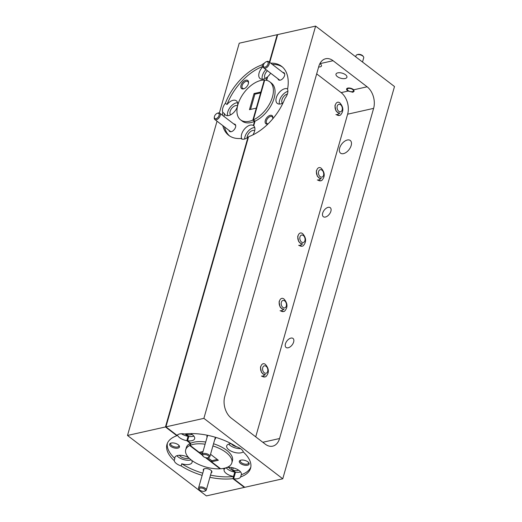 <?xml version="1.0" encoding="UTF-8"?>
<svg xmlns="http://www.w3.org/2000/svg" width="522" height="522" viewBox="0 0 522 522"><rect width="100%" height="100%" fill="white"/><g stroke="black" fill="none" stroke-linecap="round" stroke-linejoin="round"><path stroke-width="0.78" d="M228.982 130.35A4.476 2.571 -52.5 0 0 231.246 131.701A4.476 2.571 -52.5 0 0 231.833 131.511A4.476 2.571 -52.5 0 0 235.703 126.461A4.476 2.571 -52.5 0 0 233.843 124.008M243.435 88.903A5.116 2.943 -52.5 0 0 244.107 88.694A5.116 2.943 -52.5 0 0 248.531 82.913A5.116 2.943 -52.5 0 0 245.921 80.186A5.116 2.943 -52.5 0 0 240.994 85.373A5.116 2.943 -52.5 0 0 243.435 88.903M248.472 83.279A4.28 2.46 -52.5 0 0 247.826 81.562A4.28 2.46 -52.5 0 0 246.26 81.308A4.28 2.46 -52.5 0 0 242.58 84.538A4.28 2.46 -52.5 0 0 242.613 88.362A4.28 2.46 -52.5 0 0 244.179 88.609A4.28 2.46 -52.5 0 0 244.44 88.538M241.151 138.702L240.851 138.467A8.952 5.148 -52.5 0 0 240.994 138.591A8.952 5.148 -52.5 0 0 244.27 139.113A8.952 5.148 -52.5 0 0 248.002 137.195L165.461 426.957L176.26 435.231L176.717 435.126L165.924 426.852L177.075 435.4A8.952 4.15 -164.1 0 1 179.607 433.965A8.952 4.15 -164.1 0 1 184.605 433.984A43.47 20.143 -164.1 0 1 236.394 446.695A8.952 4.15 -164.1 0 1 243.33 452.013A43.47 20.143 -164.1 0 1 250.58 468.221A43.47 20.143 -164.1 0 1 240.635 476.919L241.255 474.739A43.47 20.143 -164.1 0 0 250.821 467.112M254.534 121.378L252.87 120.106A23.973 13.781 127.5 0 1 249.346 121.274A23.973 13.781 127.5 0 1 240.59 119.871L242.247 121.143A23.973 13.781 -52.5 0 0 251.01 122.546A23.973 13.781 -52.5 0 0 254.534 121.378L253.353 125.521A8.952 5.148 -52.5 0 0 250.273 125.13A8.952 5.148 -52.5 0 0 243.024 131.094A8.952 5.148 -52.5 0 0 241.94 139.08M254.736 127.544A8.952 5.148 -52.5 0 0 253.594 127.675A8.952 5.148 -52.5 0 0 244.616 139.028M267.479 77.452L267.12 77.178A8.952 5.148 -52.5 0 1 263.388 79.096A8.952 5.148 -52.5 0 1 260.113 78.574A8.952 5.148 -52.5 0 1 263.238 66.398M263.271 66.066L261.796 64.937A8.952 5.148 -52.5 0 1 264.4 63.169M265.92 69.57A8.952 5.148 -52.5 0 0 262.246 79.233M222.352 115.205A43.47 24.997 127.5 0 1 222.783 112.354L224.447 113.626A8.952 5.148 -52.5 0 0 225.471 115.016A8.952 5.148 -52.5 0 0 228.74 115.545A8.952 5.148 -52.5 0 0 236.433 108.798A8.952 5.148 -52.5 0 0 236.362 100.811A8.952 5.148 -52.5 0 0 233.086 100.289A8.952 5.148 -52.5 0 0 227.037 104.524A43.47 24.997 -52.5 0 1 263.245 66.281M237.549 102.697A8.952 5.148 -52.5 0 0 236.407 102.834A8.952 5.148 -52.5 0 0 229.673 107.995A8.952 5.148 -52.5 0 0 227.605 115.675M179.47 455.262A5.69 2.636 -164.1 0 0 188.416 458.407A5.69 2.636 -164.1 0 0 189.166 458.166M167.34 443.335A43.47 20.143 -164.1 0 0 174.837 458.44A8.952 4.15 15.9 0 1 174.87 457.481A8.952 4.15 15.9 0 1 177.669 455.484A8.952 4.15 15.9 0 1 188.664 457.65M191.659 460.306A8.952 4.15 15.9 0 1 192.083 462.388A8.952 4.15 15.9 0 1 189.29 464.391A8.952 4.15 15.9 0 1 181.767 463.751A43.47 20.143 -164.1 0 0 202.771 473.186M176.893 455.706A8.952 4.15 -164.1 0 0 190.53 460.032A8.952 4.15 -164.1 0 0 191.104 459.875M203.482 470.694A4.476 2.075 15.9 0 1 204.206 468.802A4.476 2.075 15.9 0 1 204.676 468.665A4.476 2.075 15.9 0 1 211.547 470.89A4.476 2.075 15.9 0 1 211.169 472.88M171.236 443.041A5.116 2.369 15.9 0 1 179.085 445.586A5.116 2.369 15.9 0 1 177.878 448.13A5.116 2.369 15.9 0 1 171.138 446.604A5.116 2.369 15.9 0 1 170.701 443.198A5.116 2.369 15.9 0 1 171.236 443.041M171.17 443.054A4.28 1.984 -164.1 0 0 170.642 443.7A4.28 1.984 -164.1 0 0 172.821 446.258A4.28 1.984 -164.1 0 0 177.539 447.008A4.28 1.984 -164.1 0 0 178.876 446.049A4.28 1.984 -164.1 0 0 178.765 445.214M240.59 119.871A23.973 13.781 127.5 0 1 240.394 98.475A23.973 13.781 127.5 0 1 260.987 80.414A23.973 13.781 127.5 0 1 264.282 80.049L264.634 80.323M230.62 114.84A5.69 3.269 127.5 0 1 230.815 109.744A5.69 3.269 127.5 0 1 235.618 105.614A5.69 3.269 127.5 0 1 237.53 105.829M265.261 78.398A5.69 3.269 127.5 0 1 267.453 70.744M247.095 137.854A5.69 3.269 127.5 0 1 252.805 130.454A5.69 3.269 127.5 0 1 254.71 130.67M224.447 113.626A43.47 24.997 -52.5 0 0 224.016 116.478M224.467 126.892A43.47 24.997 -52.5 0 0 229.582 135.948M240.851 138.467A43.47 24.997 127.5 0 1 228.727 135.342A43.47 24.997 127.5 0 1 222.803 125.619M176.997 435.341L176.886 435.713L165.461 426.957L127.505 435.459L217.028 121.189M181.421 433.743A8.952 4.15 -164.1 0 0 188.064 436.314L184.964 433.939M188.064 436.314L186.817 440.672A8.952 4.15 15.9 0 1 177.447 434.97M202.171 454.629L190.419 445.625L189.956 445.729L202.314 455.197L189.727 445.553L190.347 443.374L186.817 440.672M220.14 468.567L205.453 457.598L219.847 468.632L220.304 468.528L206.281 457.781M226.156 467.797A8.952 4.15 -164.1 0 0 234.763 472.097L233.523 476.456A8.952 4.15 15.9 0 1 224.134 469.578A8.952 4.15 15.9 0 1 224.225 469.33L223.116 468.482M224.225 469.33L224.329 468.958M228.962 467.347L228.584 467.36M231.872 467.582L231.337 469.474L234.763 472.097M210.523 475.144A43.47 20.143 -164.1 0 0 233.536 476.469L232.916 478.648L244.342 487.404L206.379 495.9L127.505 435.459M269.378 62.157L277.202 34.7L269.378 62.157M266.246 80.257L267.12 77.178M250.54 109.424L254.886 94.175L254.057 93.542L260.876 92.016L264.282 80.049M252.87 120.106L256.282 108.139L249.464 109.666L254.057 93.542M253.353 125.521L253.725 125.802M189.727 445.553A23.973 11.106 -164.1 0 0 185.715 449.749A23.973 11.106 -164.1 0 0 195.691 462.91A23.973 11.106 -164.1 0 0 220.075 468.808M176.886 435.713A43.47 20.143 -164.1 0 0 166.962 444.405A43.47 20.143 -164.1 0 0 174.211 460.619A8.952 4.15 -164.1 0 0 181.147 465.931A43.47 20.143 -164.1 0 0 202.151 475.366M209.903 477.317A43.47 20.143 -164.1 0 0 232.916 478.648M261.796 64.937A43.47 24.997 127.5 0 0 225.373 103.252A8.952 5.148 -52.5 0 0 222.783 112.354M219.364 112.987L239.239 43.202L277.658 34.596L269.737 62.425L277.658 34.596L315.621 26.1L203.887 418.357L165.461 426.957L248.022 137.123L248.485 137.018L165.924 426.852L248.563 136.738A43.47 24.997 -52.5 0 0 284.96 98.43A8.952 5.148 -52.5 0 0 287.557 89.327A43.47 24.997 -52.5 0 0 281.612 66.34A43.47 24.997 -52.5 0 0 270.677 63.149M254.886 94.175L260.622 92.89M225.373 103.252L227.037 104.524M228.89 467.601A5.69 2.636 -164.1 0 0 231.337 469.474M181.147 465.931L181.767 463.751M174.837 458.44L174.211 460.619M190.347 443.374A23.973 11.106 -164.1 0 0 186.334 447.569L185.715 449.749M277.978 78.809A4.476 2.571 -52.5 0 0 280.242 80.153A4.476 2.571 -52.5 0 0 280.823 79.97A4.476 2.571 -52.5 0 0 284.699 74.914A4.476 2.571 -52.5 0 0 282.839 72.467M272.621 119.003A5.116 2.943 -52.5 0 0 272.836 118.05A5.116 2.943 -52.5 0 0 270.22 115.323A5.116 2.943 -52.5 0 0 265.293 120.504A5.116 2.943 -52.5 0 0 267.74 124.04A5.116 2.943 -52.5 0 0 267.988 123.975M272.771 118.409A4.28 2.46 -52.5 0 0 272.125 116.693A4.28 2.46 -52.5 0 0 270.559 116.445A4.28 2.46 -52.5 0 0 266.879 119.668A4.28 2.46 -52.5 0 0 266.912 123.492A4.28 2.46 -52.5 0 0 268.171 123.799M287.635 88.877A8.952 5.148 -52.5 0 0 284.914 88.688A8.952 5.148 -52.5 0 0 277.228 95.428A8.952 5.148 -52.5 0 0 277.299 103.415A8.952 5.148 -52.5 0 0 280.568 103.937A8.952 5.148 -52.5 0 0 283.061 102.893M210.542 454.29L218.327 460.26L211.508 461.787L220.623 468.769A23.973 11.106 -164.1 0 0 224.336 468.241A23.973 11.106 -164.1 0 0 231.827 462.883A23.973 11.106 -164.1 0 0 212.917 445.958M231.827 462.883L232.447 460.704A23.973 11.106 -164.1 0 0 213.537 443.778M205.727 442.023A23.973 11.106 -164.1 0 0 193.825 442.206A23.973 11.106 -164.1 0 0 190.719 443.204L190.099 445.383L199.215 452.372L203.019 451.517M205.107 444.202A23.973 11.106 -164.1 0 0 193.205 444.385A23.973 11.106 -164.1 0 0 190.099 445.383M190.556 433.58A8.952 4.15 15.9 0 1 194.647 438.689A8.952 4.15 15.9 0 1 191.855 440.692A8.952 4.15 15.9 0 1 187.568 440.783L188.807 436.425L185.923 434.219A5.69 2.636 -164.1 0 0 190.974 434.715A5.69 2.636 -164.1 0 0 191.907 434.382M203.887 418.357L282.761 478.798L244.798 487.3L233.647 478.752L235.507 472.214L232.629 470.009A5.69 2.636 -164.1 0 0 237.68 470.505A5.69 2.636 -164.1 0 0 238.613 470.172M243.272 451.778A8.952 4.15 15.9 0 1 241.118 452.789A8.952 4.15 15.9 0 1 231.266 451.23A8.952 4.15 15.9 0 1 226.698 445.879A8.952 4.15 15.9 0 1 229.491 443.876A8.952 4.15 15.9 0 1 231.207 443.661M187.672 435.557L187.561 435.929L188.807 436.425A8.952 4.15 -164.1 0 0 193.094 436.333A8.952 4.15 -164.1 0 0 193.871 436.111M223.599 468.397L224.401 469.01A8.952 4.15 15.9 0 1 226.933 467.575A8.952 4.15 15.9 0 1 236.786 469.134A8.952 4.15 15.9 0 1 241.347 474.478A8.952 4.15 15.9 0 1 241.255 474.739M233.647 478.752A8.952 4.15 -164.1 0 0 237.934 478.661A8.952 4.15 -164.1 0 0 240.635 476.919M234.371 471.346L234.267 471.718L235.507 472.214A8.952 4.15 -164.1 0 0 239.794 472.123A8.952 4.15 -164.1 0 0 240.57 471.901M214.96 437.136A4.476 2.075 15.9 0 1 215.168 437.384A4.476 2.075 15.9 0 1 214.79 439.374M240.903 460.143A5.116 2.369 15.9 0 1 248.759 462.688A5.116 2.369 15.9 0 1 247.545 465.232A5.116 2.369 15.9 0 1 240.812 463.706A5.116 2.369 15.9 0 1 240.374 460.3A5.116 2.369 15.9 0 1 240.903 460.143M240.844 460.156A4.28 1.984 -164.1 0 0 240.309 460.802A4.28 1.984 -164.1 0 0 242.495 463.36A4.28 1.984 -164.1 0 0 247.213 464.11A4.28 1.984 -164.1 0 0 248.55 463.151A4.28 1.984 -164.1 0 0 248.433 462.316M333.075 60.715A15.98 10.773 77.4 0 0 325.702 58.738A15.98 10.773 77.4 0 0 318.812 66.379L224.767 396.531A15.98 10.773 77.4 0 0 231.266 418.102L265.307 444.189A15.98 10.773 77.4 0 0 272.68 446.16A15.98 10.773 77.4 0 0 279.564 438.519L373.615 108.374A15.98 10.773 77.4 0 0 367.116 86.796L333.075 60.715L319.882 63.664A4.28 1.984 15.9 0 1 321.474 65.909A4.28 1.984 15.9 0 1 320.136 66.868A4.28 1.984 15.9 0 1 318.648 66.966M353.662 89.81L354.118 91.252L352.852 92.263L348.109 91.05A3.935 1.82 15.9 0 1 346.595 88.962A3.935 1.82 15.9 0 1 347.822 88.087A3.935 1.82 15.9 0 1 353.662 89.81L367.116 86.796M343.469 153.631A7.993 4.594 127.5 0 1 340.546 153.161A7.993 4.594 127.5 0 1 340.481 146.03A7.993 4.594 127.5 0 1 347.345 140.007A7.993 4.594 127.5 0 1 350.269 140.477A7.993 4.594 127.5 0 1 350.334 147.609A7.993 4.594 127.5 0 1 343.469 153.631M325.402 217.041A5.69 3.269 127.5 0 1 323.327 216.708A5.69 3.269 127.5 0 1 323.281 211.632A5.69 3.269 127.5 0 1 328.168 207.345A5.69 3.269 127.5 0 1 330.243 207.678A5.69 3.269 127.5 0 1 330.289 212.754A5.69 3.269 127.5 0 1 325.402 217.041M288.157 347.796A5.69 3.269 127.5 0 1 286.076 347.463A5.69 3.269 127.5 0 1 286.03 342.386A5.69 3.269 127.5 0 1 290.917 338.099A5.69 3.269 127.5 0 1 292.999 338.432A5.69 3.269 127.5 0 1 293.044 343.509A5.69 3.269 127.5 0 1 288.157 347.796M337.76 72.858A5.69 2.636 15.9 0 1 344.024 73.85A5.69 2.636 15.9 0 1 346.928 77.249A5.69 2.636 15.9 0 1 345.153 78.522A5.69 2.636 15.9 0 1 338.882 77.53A5.69 2.636 15.9 0 1 335.985 74.131A5.69 2.636 15.9 0 1 337.76 72.858M282.415 67.005A43.47 24.997 -52.5 0 0 272.334 64.421M282.448 103.239A5.69 3.269 127.5 0 1 282.624 98.169A5.69 3.269 127.5 0 1 287.4 94.019M253.366 119.884A23.973 13.781 -52.5 0 0 271.048 100.863A23.973 13.781 -52.5 0 0 269.75 81.81A23.973 13.781 -52.5 0 0 264.713 80.062L253.366 119.884L255.03 121.156L253.705 125.789A8.952 5.148 -52.5 0 1 252.876 134.911M270.618 73.171A8.952 5.148 -52.5 0 1 267.688 76.701L266.651 80.349M232.629 470.009L233.236 467.869M217.296 459.471L211.815 460.698L211.508 461.787M211.815 460.698L207.978 457.755M202.451 453.52L200.559 452.072M187.568 440.783L190.719 443.204M185.923 434.219L186.034 433.828M282.761 478.798L394.495 86.541L315.621 26.1M255.721 436.842L347.632 114.188A15.98 10.773 77.4 0 0 341.134 92.616L316.678 73.876M255.03 121.156A23.973 13.781 -52.5 0 0 272.712 102.136A23.973 13.781 -52.5 0 0 271.407 83.083L269.75 81.81M207.103 437.182A4.476 2.075 15.9 0 1 207.743 435.328M228.714 444.098A8.952 4.15 -164.1 0 0 240.551 448.646M231.344 443.739A5.69 2.636 -164.1 0 0 236.296 446.636M287.89 91.317A8.952 5.148 -52.5 0 0 279.427 104.074M264.628 80.362L253.451 119.59L252.994 119.688L264.165 80.466L264.628 80.362M233.543 479.131L234.006 479.026L244.798 487.3L244.342 487.404L233.543 479.131L233.654 478.759M235.402 472.586L234.267 471.718M189.956 445.729L190.687 443.171M188.703 436.803L187.561 435.929M255.004 121.234L252.994 119.688M340.612 104.798A3.804 2.564 77.4 0 0 337.219 106.149A3.804 2.564 77.4 0 0 338.765 111.284A3.804 2.564 77.4 0 0 342.158 109.933A3.804 2.564 77.4 0 0 340.612 104.798M339.894 113.189L336.69 114.82A7.158 4.829 77.4 0 0 339.561 115.408A7.158 4.829 77.4 0 0 340.501 115.036C343.783 111.225 343.606 107.212 339.972 102.984C335.914 99.545 332.749 108.132 337.232 111.989A5.083 3.426 77.4 0 0 337.812 112.517A5.083 3.426 77.4 0 0 339.894 113.189L337.59 112.569L335.914 110.768L334.948 105.835L335.215 104.968M339.522 115.414L335.933 114.592M336.69 114.82L336.22 114.533M266.122 366.3A3.804 2.564 77.4 0 0 262.729 367.651A3.804 2.564 77.4 0 0 264.276 372.786A3.804 2.564 77.4 0 0 267.669 371.442A3.804 2.564 77.4 0 0 266.122 366.3M265.404 374.692L262.194 376.323A7.158 4.829 77.4 0 0 265.072 376.91A7.158 4.829 77.4 0 0 266.011 376.538C269.293 372.734 269.111 368.715 265.476 364.486C261.418 361.054 258.253 369.635 262.742 373.498A5.083 3.426 77.4 0 0 263.316 374.026A5.083 3.426 77.4 0 0 265.404 374.692L263.101 374.072L261.424 372.271L260.458 367.338L260.726 366.477M265.032 376.917L261.444 376.101M262.194 376.323L261.731 376.036M284.744 300.926A3.804 2.564 77.4 0 0 281.351 302.277A3.804 2.564 77.4 0 0 282.898 307.412A3.804 2.564 77.4 0 0 286.291 306.062A3.804 2.564 77.4 0 0 284.744 300.926M284.027 309.318L280.816 310.949A7.158 4.829 77.4 0 0 283.694 311.536A7.158 4.829 77.4 0 0 284.634 311.164C287.916 307.354 287.733 303.341 284.098 299.113C280.04 295.674 276.875 304.261 281.365 308.117A5.083 3.426 77.4 0 0 281.939 308.646A5.083 3.426 77.4 0 0 284.027 309.318L281.723 308.698L280.046 306.89L279.081 301.964L279.348 301.096M283.655 311.543L280.066 310.72M280.816 310.949L280.353 310.655M303.367 235.552A3.804 2.564 77.4 0 0 299.974 236.903A3.804 2.564 77.4 0 0 301.52 242.038A3.804 2.564 77.4 0 0 304.913 240.688A3.804 2.564 77.4 0 0 303.367 235.552M302.649 243.944L299.439 245.575A7.158 4.829 77.4 0 0 302.316 246.162A7.158 4.829 77.4 0 0 303.256 245.79C306.538 241.98 306.362 237.96 302.727 233.739C298.669 230.3 295.498 238.887 299.987 242.743A5.083 3.426 77.4 0 0 300.561 243.272A5.083 3.426 77.4 0 0 302.649 243.944L300.346 243.317L298.669 241.516L297.703 236.583L297.971 235.722M302.277 246.169L298.688 245.347M299.439 245.575L298.975 245.281M321.989 170.172A3.804 2.564 77.4 0 0 318.596 171.523A3.804 2.564 77.4 0 0 320.143 176.658A3.804 2.564 77.4 0 0 323.536 175.314A3.804 2.564 77.4 0 0 321.989 170.172M321.271 178.563L318.061 180.194A7.158 4.829 77.4 0 0 320.939 180.782A7.158 4.829 77.4 0 0 321.878 180.41C325.16 176.606 324.984 172.586 321.35 168.358C317.291 164.926 314.127 173.506 318.609 177.369A5.083 3.426 77.4 0 0 319.19 177.898A5.083 3.426 77.4 0 0 321.271 178.563L318.968 177.943L317.291 176.142L316.325 171.209L316.593 170.348M320.899 180.795L317.311 179.973M318.061 180.194L317.598 179.907M247.878 430.833L246.854 429.867M204.304 491.274A3.197 1.481 -164.1 0 0 204.631 491.176A3.197 1.481 -164.1 0 0 204.363 489.049A3.197 1.481 -164.1 0 0 200.148 488.096A3.197 1.481 -164.1 0 0 199.391 489.682A3.197 1.481 -164.1 0 0 204.304 491.274M199.391 489.682L198.882 489.003A3.993 1.853 15.9 0 1 198.575 487.907A3.993 1.853 15.9 0 1 199.828 487.013A3.993 1.853 15.9 0 1 204.226 487.711A3.993 1.853 15.9 0 1 206.262 490.099A3.993 1.853 15.9 0 1 205.427 490.869L204.631 491.176M207.926 457.768A3.197 1.481 -164.1 0 0 208.258 457.663A3.197 1.481 -164.1 0 0 207.984 455.536A3.197 1.481 -164.1 0 0 203.776 454.584A3.197 1.481 -164.1 0 0 203.019 456.176A3.197 1.481 -164.1 0 0 207.926 457.768M203.019 456.176L202.503 455.491A3.993 1.853 15.9 0 1 202.203 454.401A3.993 1.853 15.9 0 1 203.45 453.507A3.993 1.853 15.9 0 1 207.847 454.199A3.993 1.853 15.9 0 1 209.883 456.587A3.993 1.853 15.9 0 1 209.054 457.357L208.258 457.663M356.872 54.81L357.668 54.497A3.197 1.481 15.9 0 1 358.001 54.399A3.197 1.481 15.9 0 1 362.907 55.991L363.423 56.676A3.993 1.853 -164.1 0 0 357.289 54.686A3.993 1.853 -164.1 0 0 356.872 54.81A3.993 1.853 -164.1 0 0 356.043 55.58L355.691 56.807M362.509 62.033L363.723 57.766A3.993 1.853 -164.1 0 0 363.423 56.676M352.454 91.631A3.197 1.481 -164.1 0 0 352.787 91.533A3.197 1.481 -164.1 0 0 352.513 89.406A3.197 1.481 -164.1 0 0 348.304 88.453A3.197 1.481 -164.1 0 0 347.548 90.038A3.197 1.481 -164.1 0 0 352.454 91.631M219.07 115.44A3.197 1.84 -52.5 0 0 217.126 113.365A3.197 1.84 -52.5 0 0 214.464 116.471A3.197 1.84 -52.5 0 0 214.359 116.974A3.197 1.84 -52.5 0 0 216.212 118.618A3.197 1.84 -52.5 0 0 219.07 115.44M217.126 113.365L217.733 113.117A3.993 2.297 127.5 0 1 219.716 113.183A3.993 2.297 127.5 0 1 220.167 115.708A3.993 2.297 127.5 0 1 217.765 119.068A3.993 2.297 127.5 0 1 214.855 119.525A3.993 2.297 127.5 0 1 214.274 117.626L214.359 116.974M268.06 63.899A3.197 1.84 -52.5 0 0 266.116 61.824A3.197 1.84 -52.5 0 0 263.453 64.93A3.197 1.84 -52.5 0 0 263.349 65.433A3.197 1.84 -52.5 0 0 265.202 67.077A3.197 1.84 -52.5 0 0 268.06 63.899M266.116 61.824L266.722 61.57A3.993 2.297 127.5 0 1 268.706 61.642A3.993 2.297 127.5 0 1 269.156 64.167A3.993 2.297 127.5 0 1 266.762 67.521A3.993 2.297 127.5 0 1 263.845 67.984A3.993 2.297 127.5 0 1 263.264 66.085L263.349 65.433M341.134 92.616L348.109 91.05M347.632 114.188L373.615 108.374M262.807 442.271L279.564 438.519M211.678 471.085L206.262 490.099M203.991 468.9L198.575 487.907M215.299 437.573L209.883 456.587M207.619 435.387L202.203 454.401M352.787 91.533L353.583 91.226M347.548 90.038L347.032 89.36M219.716 113.183L235.683 125.417M214.855 119.525L230.822 131.759M268.706 61.642L284.673 73.876M263.845 67.984L279.818 80.218"/></g></svg>
